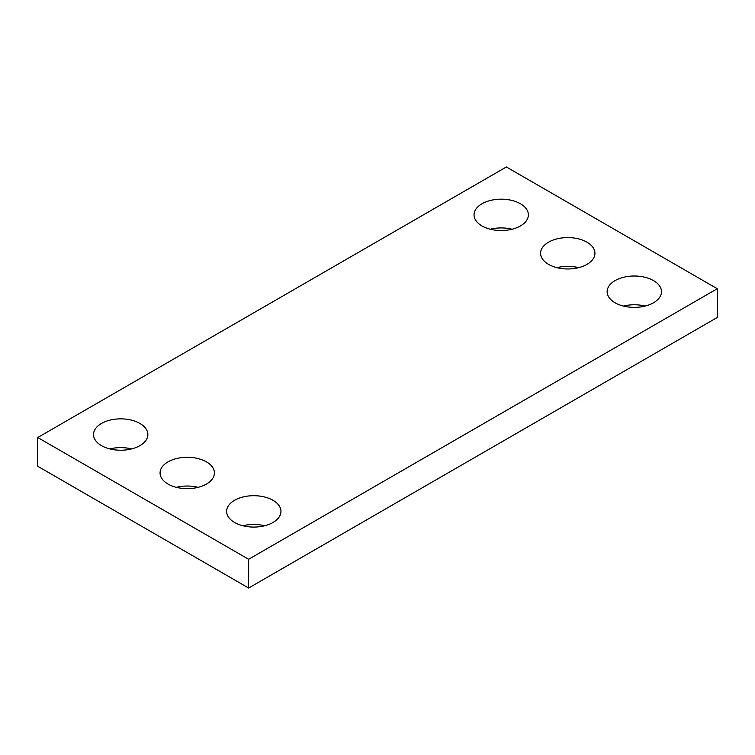 <?xml version="1.0" encoding="UTF-8"?>
<svg xmlns="http://www.w3.org/2000/svg" width="755" height="755" viewBox="0 0 755 755"><rect width="100%" height="100%" fill="white"/><g stroke="black" fill="none" stroke-linecap="round" stroke-linejoin="round"><path stroke-width="1.13" d="M717.25 288.721L506.369 166.968L37.75 437.523L37.75 466.279L248.631 588.032L717.25 317.477L717.25 288.721L248.631 559.276L248.631 588.032M37.75 437.523L248.631 559.276M615.089 302.783A27.171 15.685 0 0 0 644.704 306.19A27.171 15.685 0 0 0 661.474 291.694A27.171 15.685 0 0 0 634.304 276.009A27.171 15.685 0 0 0 607.133 291.694A27.171 15.685 0 0 0 615.089 302.783M645.166 306.077A27.171 15.685 0 0 0 623.441 306.077M548.545 264.363A27.171 15.685 0 0 0 578.16 267.77A27.171 15.685 0 0 0 594.931 253.274A27.171 15.685 0 0 0 567.76 237.589A27.171 15.685 0 0 0 540.589 253.274A27.171 15.685 0 0 0 548.545 264.363M578.623 267.657A27.171 15.685 0 0 0 556.897 267.657M482.001 225.953A27.171 15.685 0 0 0 511.616 229.35A27.171 15.685 0 0 0 528.387 214.854A27.171 15.685 0 0 0 501.216 199.169A27.171 15.685 0 0 0 474.046 214.854A27.171 15.685 0 0 0 482.001 225.953M512.079 229.237A27.171 15.685 0 0 0 490.354 229.237M234.569 522.479A27.171 15.685 0 0 0 264.184 525.876A27.171 15.685 0 0 0 280.954 511.38A27.171 15.685 0 0 0 253.784 495.695A27.171 15.685 0 0 0 226.613 511.38A27.171 15.685 0 0 0 234.569 522.479M264.646 525.763A27.171 15.685 0 0 0 242.921 525.763M168.025 484.059A27.171 15.685 0 0 0 197.64 487.456A27.171 15.685 0 0 0 214.411 472.97A27.171 15.685 0 0 0 187.24 457.275A27.171 15.685 0 0 0 160.069 472.97A27.171 15.685 0 0 0 168.025 484.059M198.103 487.343A27.171 15.685 0 0 0 176.377 487.343M101.481 445.639A27.171 15.685 0 0 0 131.096 449.036A27.171 15.685 0 0 0 147.867 434.55A27.171 15.685 0 0 0 120.696 418.855A27.171 15.685 0 0 0 93.526 434.55A27.171 15.685 0 0 0 101.481 445.639M131.559 448.923A27.171 15.685 0 0 0 109.834 448.923"/></g></svg>
